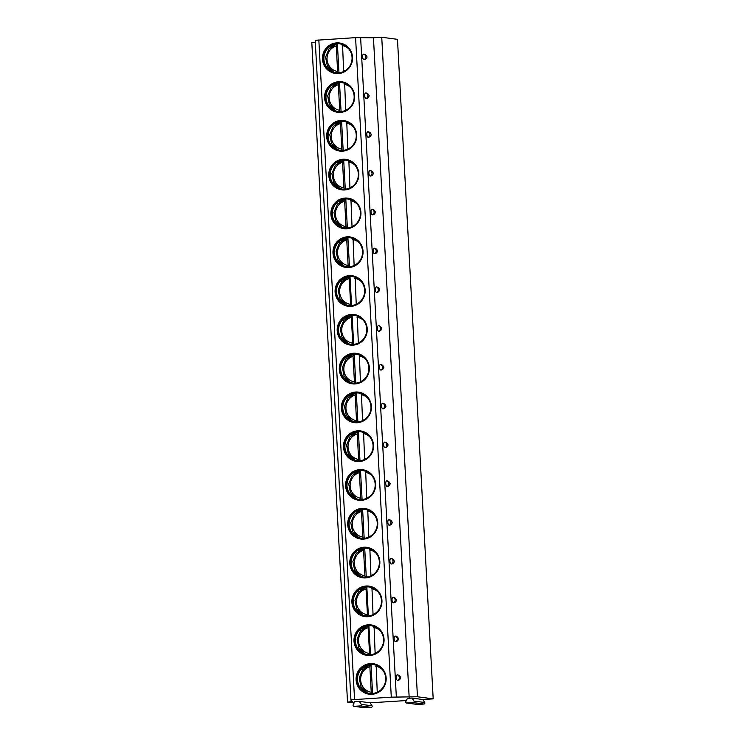 <?xml version="1.0" encoding="UTF-8"?>
<svg xmlns="http://www.w3.org/2000/svg" width="745" height="745" viewBox="0 0 745 745"><rect width="100%" height="100%" fill="white"/><g stroke="black" fill="none" stroke-linecap="round" stroke-linejoin="round"><path stroke-width="1.12" d="M409.163 697.292L373.45 37.772L355.579 37.632L315.21 40.314L350.932 699.834L391.293 697.152L417.461 696.771L433.19 698.866L422.806 699.518L412.05 698.084L407.413 698.372L405.839 701.576A0.996 0.969 97.6 0 0 406.574 703.01L417.33 704.444A0.996 0.969 97.6 0 0 417.517 704.444L406.761 703.01A0.996 0.969 97.6 0 1 406.574 703.01M359.369 701.39L361.278 704.37A0.996 0.969 97.6 0 1 360.524 705.915L354.08 706.316A0.996 0.969 97.6 0 1 353.158 704.882L354.732 701.678L359.369 701.39L370.125 702.824L406.342 700.551M315.21 40.314L350.932 699.825L352.646 701.604L347.524 702.079L354.099 702.973M412.05 698.084L413.959 701.064A0.996 0.969 97.6 0 1 413.205 702.61L406.761 703.01M422.806 699.518L424.715 702.498A0.996 0.969 97.6 0 1 423.961 704.044L417.517 704.444M370.125 702.824L372.034 705.804A0.996 0.969 97.6 0 1 371.28 707.35L364.836 707.75A0.996 0.969 97.6 0 1 364.65 707.741L353.894 706.307M433.19 698.866L397.476 39.345L381.738 37.25L373.45 37.772M417.461 696.771L381.738 37.25M367.071 56.983C366.559 58.678 365.599 59.572 364.184 59.656A2.775 1.257 85.7 0 1 362.61 56.881A2.775 1.257 85.7 0 1 363.886 54.161C365.311 54.32 366.372 55.26 367.071 56.983M369.175 95.779C368.663 97.474 367.695 98.368 366.289 98.452A2.775 1.257 85.7 0 1 364.715 95.667A2.775 1.257 85.7 0 1 365.991 92.957C367.415 93.116 368.477 94.056 369.175 95.779M371.271 134.575C370.759 136.27 369.799 137.164 368.384 137.248A2.775 1.257 85.7 0 1 366.819 134.463A2.775 1.257 85.7 0 1 368.086 131.753C369.52 131.912 370.582 132.852 371.271 134.575M373.375 173.371C372.863 175.066 371.904 175.96 370.488 176.043A2.775 1.257 85.7 0 1 368.915 173.259A2.775 1.257 85.7 0 1 370.19 170.549C371.615 170.707 372.677 171.648 373.375 173.371M375.471 212.167C374.968 213.862 373.999 214.756 372.584 214.839A2.775 1.257 85.7 0 1 371.019 212.055A2.775 1.257 85.7 0 1 372.295 209.345C373.72 209.503 374.782 210.444 375.471 212.167M377.575 250.963C377.063 252.657 376.104 253.542 374.688 253.635A2.775 1.257 85.7 0 1 373.115 250.851A2.775 1.257 85.7 0 1 374.39 248.141C375.815 248.299 376.877 249.24 377.575 250.963M379.68 289.758C379.168 291.453 378.209 292.338 376.793 292.431A2.775 1.257 85.7 0 1 375.219 289.647A2.775 1.257 85.7 0 1 376.495 286.937C377.92 287.095 378.981 288.036 379.68 289.758M381.775 328.554C381.263 330.249 380.304 331.134 378.888 331.227A2.775 1.257 85.7 0 1 377.324 328.443A2.775 1.257 85.7 0 1 378.59 325.733C380.024 325.891 381.086 326.832 381.775 328.554M383.88 367.35C383.368 369.045 382.409 369.93 380.993 370.023A2.775 1.257 85.7 0 1 379.419 367.238A2.775 1.257 85.7 0 1 380.695 364.529C382.12 364.687 383.181 365.627 383.88 367.35M385.975 406.146C385.472 407.832 384.504 408.726 383.098 408.819A2.775 1.257 85.7 0 1 381.524 406.034A2.775 1.257 85.7 0 1 382.8 403.324C384.224 403.483 385.286 404.423 385.975 406.146M388.08 444.942C387.568 446.628 386.608 447.522 385.193 447.615A2.775 1.257 85.7 0 1 383.628 444.83A2.775 1.257 85.7 0 1 384.895 442.111C386.329 442.279 387.381 443.219 388.08 444.942M390.184 483.729C389.672 485.423 388.713 486.317 387.298 486.411A2.775 1.257 85.7 0 1 385.724 483.626A2.775 1.257 85.7 0 1 387 480.907C388.424 481.065 389.486 482.006 390.184 483.729M392.28 522.524C391.777 524.219 390.808 525.113 389.393 525.206A2.775 1.257 85.7 0 1 387.828 522.422A2.775 1.257 85.7 0 1 389.095 519.703C390.529 519.861 391.591 520.802 392.28 522.524M394.384 561.32C393.872 563.015 392.913 563.909 391.498 563.993A2.775 1.257 85.7 0 1 389.924 561.218A2.775 1.257 85.7 0 1 391.2 558.499C392.624 558.657 393.686 559.597 394.384 561.32M396.489 600.116C395.977 601.811 395.018 602.705 393.602 602.789A2.775 1.257 85.7 0 1 392.028 600.014A2.775 1.257 85.7 0 1 393.304 597.294C394.729 597.453 395.791 598.393 396.489 600.116M398.584 638.912C398.072 640.607 397.113 641.501 395.697 641.585A2.775 1.257 85.7 0 1 394.133 638.8A2.775 1.257 85.7 0 1 395.399 636.09C396.834 636.249 397.895 637.189 398.584 638.912M400.689 677.708C400.177 679.403 399.218 680.297 397.802 680.381A2.775 1.257 85.7 0 1 396.228 677.596A2.775 1.257 85.7 0 1 397.504 674.886C398.929 675.044 399.99 675.985 400.689 677.708M352.534 57.291A15.384 15.04 -82.4 0 0 339.543 42.977A15.384 15.04 -82.4 0 0 322.492 59.172A15.384 15.04 -82.4 0 0 335.483 73.476A15.384 15.04 -82.4 0 0 352.534 57.291M354.629 96.086A15.384 15.04 -82.4 0 0 341.648 81.773A15.384 15.04 -82.4 0 0 324.596 97.968A15.384 15.04 -82.4 0 0 337.578 112.272A15.384 15.04 -82.4 0 0 354.629 96.086M356.734 134.873A15.384 15.04 -82.4 0 0 343.743 120.569A15.384 15.04 -82.4 0 0 326.692 136.763A15.384 15.04 -82.4 0 0 339.683 151.067A15.384 15.04 -82.4 0 0 356.734 134.873M358.839 173.669A15.384 15.04 -82.4 0 0 345.848 159.365A15.384 15.04 -82.4 0 0 328.796 175.559A15.384 15.04 -82.4 0 0 341.787 189.863A15.384 15.04 -82.4 0 0 358.839 173.669M360.934 212.465A15.384 15.04 -82.4 0 0 347.952 198.161A15.384 15.04 -82.4 0 0 330.901 214.355A15.384 15.04 -82.4 0 0 343.883 228.659A15.384 15.04 -82.4 0 0 360.934 212.465M363.038 251.261A15.384 15.04 -82.4 0 0 350.048 236.957A15.384 15.04 -82.4 0 0 332.996 253.151A15.384 15.04 -82.4 0 0 345.987 267.455A15.384 15.04 -82.4 0 0 363.038 251.261M365.143 290.056A15.384 15.04 -82.4 0 0 352.152 275.752A15.384 15.04 -82.4 0 0 335.101 291.938A15.384 15.04 -82.4 0 0 348.083 306.251A15.384 15.04 -82.4 0 0 365.143 290.056M367.238 328.852A15.384 15.04 -82.4 0 0 354.257 314.548A15.384 15.04 -82.4 0 0 337.196 330.733A15.384 15.04 -82.4 0 0 350.187 345.047A15.384 15.04 -82.4 0 0 367.238 328.852M369.343 367.648A15.384 15.04 -82.4 0 0 356.352 353.344A15.384 15.04 -82.4 0 0 339.301 369.529A15.384 15.04 -82.4 0 0 352.292 383.843A15.384 15.04 -82.4 0 0 369.343 367.648M371.438 406.444A15.384 15.04 -82.4 0 0 358.457 392.131A15.384 15.04 -82.4 0 0 341.406 408.325A15.384 15.04 -82.4 0 0 354.387 422.638A15.384 15.04 -82.4 0 0 371.438 406.444M373.543 445.24A15.384 15.04 -82.4 0 0 360.552 430.927A15.384 15.04 -82.4 0 0 343.501 447.121A15.384 15.04 -82.4 0 0 356.492 461.434A15.384 15.04 -82.4 0 0 373.543 445.24M375.648 484.036A15.384 15.04 -82.4 0 0 362.657 469.722A15.384 15.04 -82.4 0 0 345.606 485.917A15.384 15.04 -82.4 0 0 358.596 500.23A15.384 15.04 -82.4 0 0 375.648 484.036M377.743 522.832A15.384 15.04 -82.4 0 0 364.761 508.518A15.384 15.04 -82.4 0 0 347.71 524.713A15.384 15.04 -82.4 0 0 360.692 539.017A15.384 15.04 -82.4 0 0 377.743 522.832M379.848 561.628A15.384 15.04 -82.4 0 0 366.857 547.314A15.384 15.04 -82.4 0 0 349.805 563.509A15.384 15.04 -82.4 0 0 362.796 577.813A15.384 15.04 -82.4 0 0 379.848 561.628M381.943 600.423A15.384 15.04 -82.4 0 0 368.961 586.11A15.384 15.04 -82.4 0 0 351.91 602.305A15.384 15.04 -82.4 0 0 364.892 616.609A15.384 15.04 -82.4 0 0 381.943 600.423M384.048 639.21A15.384 15.04 -82.4 0 0 371.066 624.906A15.384 15.04 -82.4 0 0 354.005 641.1A15.384 15.04 -82.4 0 0 366.996 655.404A15.384 15.04 -82.4 0 0 384.048 639.21M386.152 678.006A15.384 15.04 -82.4 0 0 373.161 663.702A15.384 15.04 -82.4 0 0 356.11 679.896A15.384 15.04 -82.4 0 0 369.101 694.2A15.384 15.04 -82.4 0 0 386.152 678.006M315.312 42.186L311.81 42.558L347.524 702.079M339.627 42.986A15.384 15.04 -82.4 0 0 322.65 59.19A15.384 15.04 97.6 0 0 335.557 73.485M352.05 57.384A14.546 14.211 97.6 0 1 335.93 72.693A14.546 14.211 97.6 0 1 323.656 59.162A14.546 14.211 -82.4 0 1 339.767 43.862A14.546 14.211 -82.4 0 1 352.05 57.384M339.888 43.871A14.546 14.211 -82.4 0 0 323.889 59.2A14.546 14.211 97.6 0 0 336.051 72.703M337.746 43.778A15.384 15.04 -82.4 0 0 337.401 43.862L338.966 72.759M336.61 43.853A15.384 15.04 -82.4 0 0 331.115 46.805M336.842 43.834L336.237 45.92A13.205 12.907 -82.4 0 0 337.625 71.548L336.237 45.92M332.875 71.865A15.384 15.04 97.6 0 1 328.349 67.572M333.704 72.163L327.344 65.97L325.574 57.16L329.039 48.863L336.535 44.02M338.137 73.559L337.625 71.548M343.631 71.52L342.514 43.648M341.722 81.782A15.384 15.04 -82.4 0 0 324.755 97.986A15.384 15.04 97.6 0 0 337.662 112.281M354.145 96.18A14.546 14.211 97.6 0 1 338.025 111.48A14.546 14.211 97.6 0 1 325.751 97.958A14.546 14.211 -82.4 0 1 341.871 82.658A14.546 14.211 -82.4 0 1 354.145 96.18M341.992 82.667A14.546 14.211 -82.4 0 0 325.993 97.995A14.546 14.211 97.6 0 0 338.146 111.499M339.85 82.574A15.384 15.04 -82.4 0 0 339.506 82.658L341.07 111.554M338.714 82.648A15.384 15.04 -82.4 0 0 333.22 85.6M338.947 82.63L338.342 84.716A13.205 12.907 -82.4 0 0 339.729 110.344L338.342 84.716M334.98 110.66A15.384 15.04 97.6 0 1 330.445 106.367M340.232 112.355L339.729 110.344M335.809 110.958L329.439 104.766L327.679 95.956L331.143 87.659L338.63 82.816M344.609 82.444L345.727 110.316M343.827 120.578A15.384 15.04 -82.4 0 0 326.859 136.782A15.384 15.04 97.6 0 0 339.767 151.077M356.25 134.975A14.546 14.211 97.6 0 1 340.13 150.276A14.546 14.211 97.6 0 1 327.856 136.754A14.546 14.211 -82.4 0 1 343.976 121.444A14.546 14.211 -82.4 0 1 356.25 134.975M344.097 121.463A14.546 14.211 -82.4 0 0 328.098 136.782A14.546 14.211 97.6 0 0 340.251 150.294M341.946 121.37A15.384 15.04 -82.4 0 0 341.601 121.454L343.166 150.35M340.81 121.444A15.384 15.04 -82.4 0 0 335.315 124.396M341.052 121.426L340.437 123.512A13.205 12.907 -82.4 0 0 341.825 149.14L340.437 123.512M337.085 149.456A15.384 15.04 97.6 0 1 332.549 145.163M342.337 151.151L341.825 149.14M337.904 149.754L331.544 143.561L329.774 134.752L333.238 126.454L340.735 121.612M346.714 121.239L347.831 149.112M345.931 159.374A15.384 15.04 -82.4 0 0 328.955 175.578A15.384 15.04 97.6 0 0 341.862 189.873M358.354 173.771A14.546 14.211 97.6 0 1 342.234 189.072A14.546 14.211 97.6 0 1 329.951 175.55A14.546 14.211 -82.4 0 1 346.071 160.24A14.546 14.211 -82.4 0 1 358.354 173.771M346.192 160.259A14.546 14.211 -82.4 0 0 330.193 175.578A14.546 14.211 97.6 0 0 342.355 189.09M344.05 160.156A15.384 15.04 -82.4 0 0 343.706 160.25L345.27 189.146M342.914 160.24A15.384 15.04 -82.4 0 0 337.42 163.192M343.147 160.222L342.542 162.308A13.205 12.907 -82.4 0 0 343.929 187.936L342.542 162.308M339.18 188.252A15.384 15.04 97.6 0 1 334.654 183.959M344.432 189.947L343.929 187.936M340.009 188.55L333.639 182.357L331.879 173.548L335.343 165.25L342.84 160.408M348.818 160.035L349.936 187.908M348.027 198.17A15.384 15.04 -82.4 0 0 331.059 214.374A15.384 15.04 97.6 0 0 343.966 228.668M360.45 212.567A14.546 14.211 97.6 0 1 344.33 227.868A14.546 14.211 97.6 0 1 332.056 214.346A14.546 14.211 -82.4 0 1 348.176 199.036A14.546 14.211 -82.4 0 1 360.45 212.567M348.297 199.055A14.546 14.211 -82.4 0 0 332.298 214.374A14.546 14.211 97.6 0 0 344.451 227.886M346.155 198.952A15.384 15.04 -82.4 0 0 345.801 199.045L347.366 227.942M345.019 199.036A15.384 15.04 -82.4 0 0 339.515 201.988M345.252 199.017L344.646 201.103A13.205 12.907 -82.4 0 0 346.034 226.731L344.646 201.103M341.285 227.048A15.384 15.04 97.6 0 1 336.749 222.755M346.537 228.743L346.034 226.731M342.113 227.346L335.744 221.144L333.974 212.344L337.448 204.046L344.935 199.204M350.914 198.822L352.031 226.703M350.131 236.966A15.384 15.04 -82.4 0 0 333.155 253.17A15.384 15.04 97.6 0 0 346.062 267.464M362.554 251.363A14.546 14.211 97.6 0 1 346.434 266.663A14.546 14.211 97.6 0 1 334.16 253.142A14.546 14.211 -82.4 0 1 350.28 237.832A14.546 14.211 -82.4 0 1 362.554 251.363M350.392 237.851A14.546 14.211 -82.4 0 0 334.403 253.17A14.546 14.211 97.6 0 0 346.555 266.682M348.25 237.748A15.384 15.04 -82.4 0 0 347.906 237.841L349.47 266.738M347.114 237.832A15.384 15.04 -82.4 0 0 341.62 240.784M347.356 237.804L346.742 239.899A13.205 12.907 -82.4 0 0 348.129 265.527L346.742 239.899M343.38 265.835A15.384 15.04 97.6 0 1 338.854 261.551M348.641 267.539L348.129 265.527M344.209 266.133L337.848 259.94L336.079 251.139L339.543 242.842L347.04 238M353.018 237.618L354.136 265.499M352.236 275.762A15.384 15.04 -82.4 0 0 335.259 291.965A15.384 15.04 97.6 0 0 348.166 306.26M364.65 290.159A14.546 14.211 97.6 0 1 348.539 305.459A14.546 14.211 97.6 0 1 336.256 291.938A14.546 14.211 -82.4 0 1 352.376 276.628A14.546 14.211 -82.4 0 1 364.65 290.159M352.497 276.646A14.546 14.211 -82.4 0 0 336.498 291.965A14.546 14.211 97.6 0 0 348.651 305.478M350.355 276.544A15.384 15.04 -82.4 0 0 350.01 276.637L351.575 305.534M349.219 276.628A15.384 15.04 -82.4 0 0 343.724 279.58M349.452 276.6L341.648 281.638L338.183 289.926L339.944 298.736L346.313 304.928M345.484 304.63A15.384 15.04 97.6 0 1 340.949 300.347M350.737 306.335L349.135 276.795M355.114 276.414L356.231 304.295M354.331 314.558A15.384 15.04 -82.4 0 0 337.364 330.761A15.384 15.04 97.6 0 0 350.271 345.056M366.754 328.945A14.546 14.211 97.6 0 1 350.634 344.255A14.546 14.211 97.6 0 1 338.36 330.733A14.546 14.211 -82.4 0 1 354.48 315.424A14.546 14.211 -82.4 0 1 366.754 328.945M354.601 315.442A14.546 14.211 -82.4 0 0 338.603 330.761A14.546 14.211 97.6 0 0 350.755 344.274M352.46 315.34A15.384 15.04 -82.4 0 0 352.106 315.433L353.67 344.33M351.323 315.424A15.384 15.04 -82.4 0 0 345.82 318.376M351.556 315.396L343.743 320.424L340.279 328.722L342.048 337.532L348.409 343.724M347.589 343.426A15.384 15.04 97.6 0 1 343.054 339.143M352.841 345.131L351.24 315.591M357.218 315.21L358.336 343.091M356.436 353.353A15.384 15.04 -82.4 0 0 339.459 369.557A15.384 15.04 97.6 0 0 352.366 383.852M368.859 367.741A14.546 14.211 97.6 0 1 352.739 383.051A14.546 14.211 97.6 0 1 340.465 369.529A14.546 14.211 -82.4 0 1 356.576 354.22A14.546 14.211 -82.4 0 1 368.859 367.741M356.697 354.238A14.546 14.211 -82.4 0 0 340.698 369.557A14.546 14.211 97.6 0 0 352.86 383.07M354.555 354.136A15.384 15.04 -82.4 0 0 354.21 354.229L355.775 383.116M353.419 354.22A15.384 15.04 -82.4 0 0 347.924 357.172M353.651 354.192L353.046 356.287A13.205 12.907 -82.4 0 0 354.434 381.915L353.046 356.287M349.684 382.222A15.384 15.04 97.6 0 1 345.159 377.938M354.946 383.926L354.434 381.915M350.513 382.52L344.153 376.327L342.383 367.518L345.848 359.22L353.344 354.378M359.323 354.005L360.44 381.887M358.531 392.149A15.384 15.04 -82.4 0 0 341.564 408.353A15.384 15.04 97.6 0 0 354.471 422.648M370.954 406.537A14.546 14.211 97.6 0 1 354.834 421.847A14.546 14.211 97.6 0 1 342.56 408.325A14.546 14.211 -82.4 0 1 358.68 393.015A14.546 14.211 -82.4 0 1 370.954 406.537M358.801 393.034A14.546 14.211 -82.4 0 0 342.802 408.353A14.546 14.211 97.6 0 0 354.955 421.866M356.659 392.932A15.384 15.04 -82.4 0 0 356.315 393.025L357.879 421.912M355.523 393.015A15.384 15.04 -82.4 0 0 350.02 395.967M355.756 392.988L355.151 395.083A13.205 12.907 -82.4 0 0 356.538 420.711L355.151 395.083M351.789 421.018A15.384 15.04 97.6 0 1 347.254 416.734M357.041 422.713L356.538 420.711M352.618 421.316L346.248 415.123L344.488 406.314L347.952 398.016L355.44 393.174M361.418 392.801L362.536 420.674M360.636 430.945A15.384 15.04 -82.4 0 0 343.669 447.14A15.384 15.04 97.6 0 0 356.576 461.444M373.059 445.333A14.546 14.211 97.6 0 1 356.939 460.643A14.546 14.211 97.6 0 1 344.665 447.112A14.546 14.211 -82.4 0 1 360.785 431.811A14.546 14.211 -82.4 0 1 373.059 445.333M360.906 431.83A14.546 14.211 -82.4 0 0 344.907 447.149A14.546 14.211 97.6 0 0 357.06 460.652M358.755 431.728A15.384 15.04 -82.4 0 0 358.41 431.821L359.975 460.708M357.619 431.811A15.384 15.04 -82.4 0 0 352.124 434.763M357.861 431.783L357.246 433.879A13.205 12.907 -82.4 0 0 358.634 459.507L357.246 433.879M353.894 459.814A15.384 15.04 97.6 0 1 349.358 455.53M359.146 461.509L358.634 459.507M354.713 460.112L348.353 453.919L346.583 445.11L350.048 436.812L357.544 431.97M363.523 431.597L364.64 459.469M362.74 469.741A15.384 15.04 -82.4 0 0 345.764 485.936A15.384 15.04 97.6 0 0 358.671 500.24M375.163 484.129A14.546 14.211 97.6 0 1 359.043 499.439A14.546 14.211 97.6 0 1 346.76 485.908A14.546 14.211 -82.4 0 1 362.88 470.607A14.546 14.211 -82.4 0 1 375.163 484.129M363.001 470.626A14.546 14.211 -82.4 0 0 347.002 485.945A14.546 14.211 97.6 0 0 359.165 499.448M360.859 470.523A15.384 15.04 -82.4 0 0 360.515 470.617L362.079 499.504M359.723 470.607A15.384 15.04 -82.4 0 0 354.229 473.559M359.956 470.579L359.351 472.665A13.205 12.907 -82.4 0 0 360.738 498.303L359.351 472.665M355.989 498.61A15.384 15.04 97.6 0 1 351.463 494.317M361.241 500.305L360.738 498.303M356.818 498.908L350.448 492.715L348.688 483.905L352.152 475.608L359.649 470.765M365.627 470.393L366.736 498.265M364.836 508.528A15.384 15.04 -82.4 0 0 347.868 524.731A15.384 15.04 97.6 0 0 360.776 539.035M377.259 522.925A14.546 14.211 97.6 0 1 361.139 538.235A14.546 14.211 97.6 0 1 348.865 524.704A14.546 14.211 -82.4 0 1 364.985 509.403A14.546 14.211 -82.4 0 1 377.259 522.925M365.106 509.412A14.546 14.211 -82.4 0 0 349.107 524.741A14.546 14.211 97.6 0 0 361.26 538.244M362.964 509.319A15.384 15.04 -82.4 0 0 362.61 509.403L364.175 538.3M361.828 509.403A15.384 15.04 -82.4 0 0 356.324 512.355M362.061 509.375L361.446 511.461A13.205 12.907 -82.4 0 0 362.843 537.098L361.446 511.461M358.094 537.406A15.384 15.04 97.6 0 1 353.558 533.113M363.346 539.101L362.843 537.098M358.913 537.704L352.553 531.511L350.783 522.701L354.248 514.404L361.744 509.561M367.723 509.189L368.84 537.061M366.94 547.324A15.384 15.04 -82.4 0 0 349.964 563.527A15.384 15.04 97.6 0 0 362.871 577.831M379.363 561.721A14.546 14.211 97.6 0 1 363.243 577.03A14.546 14.211 97.6 0 1 350.969 563.499A14.546 14.211 -82.4 0 1 367.089 548.199A14.546 14.211 -82.4 0 1 379.363 561.721M367.201 548.208A14.546 14.211 -82.4 0 0 351.202 563.537A14.546 14.211 97.6 0 0 363.364 577.04M365.059 548.115A15.384 15.04 -82.4 0 0 364.715 548.199L366.279 577.096M363.923 548.19A15.384 15.04 -82.4 0 0 358.429 551.151M364.156 548.171L363.551 550.257A13.205 12.907 -82.4 0 0 364.938 575.885L363.551 550.257M360.189 576.202A15.384 15.04 97.6 0 1 355.663 571.909M365.45 577.896L364.938 575.885M361.018 576.5L354.657 570.307L352.888 561.497L356.352 553.2L363.849 548.357M369.827 547.985L370.945 575.857M369.045 586.119A15.384 15.04 -82.4 0 0 352.068 602.323A15.384 15.04 97.6 0 0 364.976 616.618M381.459 600.517A14.546 14.211 97.6 0 1 365.348 615.826A14.546 14.211 97.6 0 1 353.065 602.295A14.546 14.211 -82.4 0 1 369.185 586.995A14.546 14.211 -82.4 0 1 381.459 600.517M369.306 587.004A14.546 14.211 -82.4 0 0 353.307 602.332A14.546 14.211 97.6 0 0 365.46 615.836M367.164 586.911A15.384 15.04 -82.4 0 0 366.819 586.995L368.384 615.892M366.028 586.986A15.384 15.04 -82.4 0 0 360.533 589.938M366.261 586.967L358.457 591.996L354.993 600.293L356.753 609.103L363.122 615.296M362.294 614.997A15.384 15.04 97.6 0 1 357.758 610.704M367.546 616.692L365.944 587.153M371.923 586.781L373.04 614.653M371.14 624.915A15.384 15.04 -82.4 0 0 354.173 641.119A15.384 15.04 97.6 0 0 367.08 655.414M383.563 639.312A14.546 14.211 97.6 0 1 367.443 654.613A14.546 14.211 97.6 0 1 355.169 641.091A14.546 14.211 -82.4 0 1 371.289 625.781A14.546 14.211 -82.4 0 1 383.563 639.312M371.41 625.8A14.546 14.211 -82.4 0 0 355.412 641.128A14.546 14.211 97.6 0 0 367.564 654.632M369.259 625.707A15.384 15.04 -82.4 0 0 368.915 625.791L370.479 654.687M368.123 625.781A15.384 15.04 -82.4 0 0 362.629 628.733M368.365 625.763L360.552 630.792L357.088 639.089L358.857 647.899L365.218 654.091M364.398 653.793A15.384 15.04 97.6 0 1 359.863 649.5M369.65 655.488L368.049 625.949M374.027 625.577L375.145 653.449M373.245 663.711A15.384 15.04 -82.4 0 0 356.268 679.915A15.384 15.04 97.6 0 0 369.175 694.21M385.668 678.108A14.546 14.211 97.6 0 1 369.548 693.409A14.546 14.211 97.6 0 1 357.265 679.887A14.546 14.211 -82.4 0 1 373.385 664.577A14.546 14.211 -82.4 0 1 385.668 678.108M373.506 664.596A14.546 14.211 -82.4 0 0 357.507 679.915A14.546 14.211 97.6 0 0 369.669 693.427M371.364 664.493A15.384 15.04 -82.4 0 0 371.019 664.587L372.584 693.483M370.228 664.577A15.384 15.04 -82.4 0 0 364.733 667.529M370.461 664.559L369.855 666.645A13.205 12.907 -82.4 0 0 371.243 692.273L369.855 666.645M366.493 692.589A15.384 15.04 97.6 0 1 361.968 688.296M371.746 694.284L371.243 692.273M367.322 692.887L360.962 686.694L359.192 677.885L362.657 669.587L370.153 664.745M376.132 664.372L377.249 692.245M424.715 702.498L413.959 701.064M364.836 707.75L354.08 706.316M371.28 707.35L360.524 705.915M372.034 705.804L361.278 704.37M423.961 704.044L413.205 702.61M396.34 696.975L360.617 37.455M391.293 697.152L355.579 37.632M354.555 699.453L318.832 39.941M351.146 701.697L351.053 699.965M343.603 71.175A13.205 12.907 -82.4 0 0 345.885 70.216M348.735 48.853A13.205 12.907 -82.4 0 0 342.216 45.547M345.708 109.971A13.205 12.907 -82.4 0 0 347.98 109.012M350.83 87.649A13.205 12.907 -82.4 0 0 344.32 84.343M347.803 148.767A13.205 12.907 -82.4 0 0 350.085 147.808M352.934 126.436A13.205 12.907 -82.4 0 0 346.416 123.139M349.908 187.563A13.205 12.907 -82.4 0 0 352.189 186.604M355.039 165.232A13.205 12.907 -82.4 0 0 348.52 161.935M352.012 226.359A13.205 12.907 -82.4 0 0 354.285 225.4M357.134 204.028A13.205 12.907 -82.4 0 0 350.616 200.731M354.108 265.155A13.205 12.907 -82.4 0 0 356.389 264.196M359.239 242.823A13.205 12.907 -82.4 0 0 352.72 239.527M348.846 278.695A13.205 12.907 -82.4 0 0 350.234 304.323M356.212 303.951A13.205 12.907 -82.4 0 0 358.494 302.992M361.334 281.619A13.205 12.907 -82.4 0 0 354.825 278.323M350.942 317.491A13.205 12.907 -82.4 0 0 352.329 343.119M358.308 342.747A13.205 12.907 -82.4 0 0 360.589 341.787M363.439 320.415A13.205 12.907 -82.4 0 0 356.92 317.119M360.412 381.542A13.205 12.907 -82.4 0 0 362.694 380.583M365.544 359.211A13.205 12.907 -82.4 0 0 359.025 355.905M362.517 420.329A13.205 12.907 -82.4 0 0 364.789 419.379M367.639 398.007A13.205 12.907 -82.4 0 0 361.129 394.701M364.612 459.125A13.205 12.907 -82.4 0 0 366.894 458.175M369.744 436.803A13.205 12.907 -82.4 0 0 363.225 433.497M366.717 497.921A13.205 12.907 -82.4 0 0 368.999 496.962M371.839 475.599A13.205 12.907 -82.4 0 0 365.329 472.293M368.812 536.717A13.205 12.907 -82.4 0 0 371.094 535.757M373.943 514.395A13.205 12.907 -82.4 0 0 367.425 511.089M370.917 575.513A13.205 12.907 -82.4 0 0 373.198 574.553M376.048 553.19A13.205 12.907 -82.4 0 0 369.529 549.885M365.655 589.053A13.205 12.907 -82.4 0 0 367.043 614.681M373.022 614.308A13.205 12.907 -82.4 0 0 375.303 613.349M378.143 591.986A13.205 12.907 -82.4 0 0 371.634 588.68M367.751 627.849A13.205 12.907 -82.4 0 0 369.138 653.477M375.117 653.104A13.205 12.907 -82.4 0 0 377.398 652.145M380.248 630.773A13.205 12.907 -82.4 0 0 373.729 627.476M377.221 691.9A13.205 12.907 -82.4 0 0 379.503 690.941M382.353 669.569A13.205 12.907 -82.4 0 0 375.834 666.272M363.886 54.161A3.064 2.989 97.6 0 1 364.184 59.656M365.991 92.957A3.064 2.989 97.6 0 1 366.289 98.452M368.086 131.753A3.064 2.989 97.6 0 1 368.384 137.248M370.19 170.549A3.064 2.989 97.6 0 1 370.488 176.043M372.295 209.345A3.064 2.989 97.6 0 1 372.584 214.839M374.39 248.141A3.064 2.989 97.6 0 1 374.688 253.635M376.495 286.937A3.064 2.989 97.6 0 1 376.793 292.431M378.59 325.733A3.064 2.989 97.6 0 1 378.888 331.227M380.695 364.529A3.064 2.989 97.6 0 1 380.993 370.023M382.8 403.324A3.064 2.989 97.6 0 1 383.098 408.819M384.895 442.111A3.064 2.989 97.6 0 1 385.193 447.615M387 480.907A3.064 2.989 97.6 0 1 387.298 486.411M389.095 519.703A3.064 2.989 97.6 0 1 389.393 525.206M391.2 558.499A3.064 2.989 97.6 0 1 391.498 563.993M393.304 597.294A3.064 2.989 97.6 0 1 393.602 602.789M395.399 636.09A3.064 2.989 97.6 0 1 395.697 641.585M397.504 674.886A3.064 2.989 97.6 0 1 397.802 680.381"/></g></svg>

